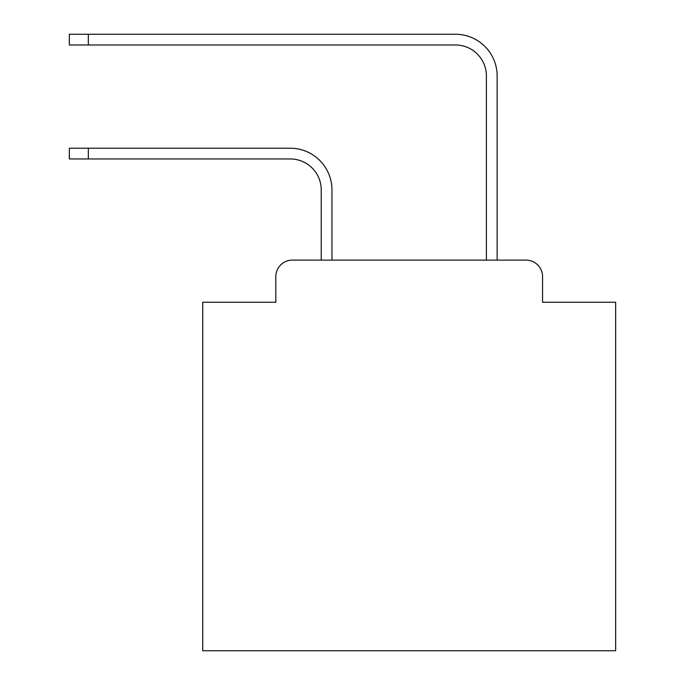 <?xml version="1.0" encoding="UTF-8"?>
<svg xmlns="http://www.w3.org/2000/svg" width="685" height="685" viewBox="0 0 685 685"><rect width="100%" height="100%" fill="white"/><g stroke="black" fill="none" stroke-linecap="round" stroke-linejoin="round"><path stroke-width="1.03" d="M275.815 276.637L275.815 302.239L275.815 276.637A16.517 16.517 0 0 1 292.332 260.12L321.231 260.12L321.231 189.925A30.971 30.971 0 0 0 290.269 158.954A30.971 30.971 0 0 1 321.231 189.925A30.971 30.971 0 0 0 290.269 158.954A30.971 30.971 0 0 1 321.231 189.925A30.971 30.971 0 0 0 290.269 158.954A30.971 30.971 0 0 1 321.231 189.925A30.971 30.971 0 0 0 290.269 158.954A30.971 30.971 0 0 1 321.231 189.925A30.971 30.971 0 0 0 290.269 158.954A30.971 30.971 0 0 1 321.231 189.925A30.971 30.971 0 0 0 290.269 158.954A30.971 30.971 0 0 1 321.231 189.925A30.971 30.971 0 0 0 290.269 158.954A30.971 30.971 0 0 1 321.231 189.925A30.971 30.971 0 0 0 290.269 158.954A30.971 30.971 0 0 1 321.231 189.925A30.971 30.971 0 0 0 290.269 158.954A30.971 30.971 0 0 1 321.231 189.925A30.971 30.971 0 0 0 290.269 158.954A30.971 30.971 0 0 1 321.231 189.925A30.971 30.971 0 0 0 290.269 158.954A30.971 30.971 0 0 1 321.231 189.925A30.971 30.971 0 0 0 290.269 158.954A30.971 30.971 0 0 1 321.231 189.925A30.971 30.971 0 0 0 290.269 158.954A30.971 30.971 0 0 1 321.231 189.925A30.971 30.971 0 0 0 290.269 158.954A30.971 30.971 0 0 1 321.231 189.925A30.971 30.971 0 0 0 290.269 158.954A30.971 30.971 0 0 1 321.231 189.925A30.971 30.971 0 0 0 290.269 158.954L69.348 158.954L69.348 148.217L88.339 148.217L88.339 158.954M542.563 302.239L542.563 276.637L542.563 302.239L615.652 302.239L615.652 650.75L202.726 650.75L202.726 302.239L275.815 302.239M542.563 276.637A16.517 16.517 0 0 0 526.046 260.12L292.332 260.12M88.339 148.217L290.269 148.217A41.708 41.708 0 0 1 331.968 189.925L331.968 260.12L331.968 189.925L331.968 260.12L331.968 189.925L331.968 260.12L331.968 189.925L331.968 260.12L331.968 189.925L331.968 260.12L331.968 189.925L331.968 260.12L331.968 189.925L331.968 260.12L331.968 189.925L331.968 260.12L331.968 189.925L331.968 260.12L331.968 189.925L331.968 260.12L331.968 189.925L331.968 260.12L331.968 189.925L331.968 260.12L331.968 189.925L331.968 260.12L331.968 189.925L331.968 260.12L331.968 189.925L331.968 260.12L331.968 189.925L331.968 260.12L486.401 260.12L486.401 75.958A30.971 30.971 0 0 0 455.439 44.987A30.971 30.971 0 0 1 486.401 75.958A30.971 30.971 0 0 0 455.439 44.987A30.971 30.971 0 0 1 486.401 75.958A30.971 30.971 0 0 0 455.439 44.987A30.971 30.971 0 0 1 486.401 75.958A30.971 30.971 0 0 0 455.439 44.987A30.971 30.971 0 0 1 486.401 75.958A30.971 30.971 0 0 0 455.439 44.987A30.971 30.971 0 0 1 486.401 75.958A30.971 30.971 0 0 0 455.439 44.987A30.971 30.971 0 0 1 486.401 75.958A30.971 30.971 0 0 0 455.439 44.987A30.971 30.971 0 0 1 486.401 75.958A30.971 30.971 0 0 0 455.439 44.987A30.971 30.971 0 0 1 486.401 75.958A30.971 30.971 0 0 0 455.439 44.987A30.971 30.971 0 0 1 486.401 75.958A30.971 30.971 0 0 0 455.439 44.987A30.971 30.971 0 0 1 486.401 75.958A30.971 30.971 0 0 0 455.439 44.987A30.971 30.971 0 0 1 486.401 75.958A30.971 30.971 0 0 0 455.439 44.987A30.971 30.971 0 0 1 486.401 75.958A30.971 30.971 0 0 0 455.439 44.987A30.971 30.971 0 0 1 486.401 75.958A30.971 30.971 0 0 0 455.439 44.987A30.971 30.971 0 0 1 486.401 75.958A30.971 30.971 0 0 0 455.439 44.987A30.971 30.971 0 0 1 486.401 75.958A30.971 30.971 0 0 0 455.439 44.987A30.971 30.971 0 0 1 486.401 75.958M497.139 260.12L497.139 75.958L497.139 260.12L497.139 75.958L497.139 260.12L497.139 75.958L497.139 260.12L497.139 75.958L497.139 260.12L497.139 75.958L497.139 260.12L497.139 75.958L497.139 260.12L497.139 75.958L497.139 260.12L497.139 75.958L497.139 260.12L497.139 75.958L497.139 260.12L497.139 75.958L497.139 260.12L497.139 75.958L497.139 260.12L497.139 75.958L497.139 260.12L497.139 75.958L497.139 260.12L497.139 75.958L497.139 260.12L497.139 75.958L497.139 260.12L497.139 75.958L497.139 260.12L526.046 260.12M69.348 34.25L88.339 34.25L88.339 44.987L69.348 44.987L69.348 34.25M497.139 75.958A41.708 41.708 0 0 0 455.439 34.25L88.339 34.25M88.339 44.987L455.439 44.987"/></g></svg>
